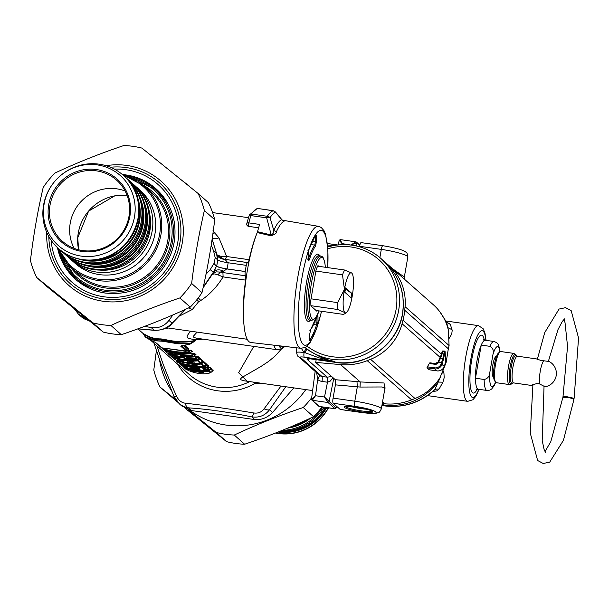 <?xml version="1.0" encoding="UTF-8"?>
<svg xmlns="http://www.w3.org/2000/svg" width="609" height="609" viewBox="0 0 609 609"><rect width="100%" height="100%" fill="white"/><g stroke="black" fill="none" stroke-linecap="round" stroke-linejoin="round"><path stroke-width="0.91" d="M197.072 332.118L193.243 336.389L193.966 337.5L196.684 338.246L277.399 349.764L282.683 348.363L284.784 346.437M305.086 347.526A58.472 56.5 -48.4 0 0 309.951 351.21L306.875 349.003A62.78 60.672 -48.4 0 1 306.099 348.401L305.056 347.541M327.665 245.914L333.268 245.678M384.53 261.695C399.435 275.793 405.465 293.188 402.595 313.886L403.295 305.657L402.96 297.573L401.514 289.64L398.933 281.929L395.34 274.788L390.788 268.249L380.983 258.551A58.472 56.5 131.6 0 1 386.974 336.686A58.472 56.5 131.6 0 1 305.124 347.503M335.962 362.439L335.818 362.462C365.956 367.531 397.837 344.283 402.595 313.901L402.458 314.016M442.416 373.081A4.499 1.248 169 0 1 443.923 372.845L443.344 370.965M443.923 372.845L444.197 377.717L442.949 382.064L439.18 388.945L435.009 389.273C420.53 402.557 403.729 408.083 384.606 405.86L383.609 404.977C405.67 407.276 423.894 399.641 438.282 382.071L442.888 382.17M440.36 377.116L435.009 389.273L434.05 390.384C419.753 402.937 403.318 408.114 384.736 405.921L381.919 405.472M446.618 322.153L450.31 324.194L452.183 330.466L451.756 333.976L449.313 338.162M432.535 391.716L437.018 390.811L439.18 388.945M446.313 321.628L446.686 322.351L450.432 324.46M439.888 311.854L446.686 322.351L447.782 327.627L452.045 329.713M447.265 326.135L448.026 328.738M402.511 313.742C400.722 323.379 396.764 332.118 390.651 339.951C376.042 357.27 357.727 364.753 335.688 362.401L312.432 359.127A4.499 0.974 98.1 0 0 312.577 359.104M309.951 351.21L320.281 356.943L327.726 359.752L334.691 361.518L335.688 362.401L312.303 359.059A4.499 0.974 98.1 0 0 312.432 359.127L309.303 358.754M306.099 348.401L304.157 352.025A62.849 61.342 -76.5 0 0 304.995 352.687L319.177 357.902L334.691 361.518L304.264 357.171A4.499 0.974 98.1 0 1 304.081 352.558L304.995 352.687L306.875 349.003M356.021 241.902L356.448 242.093L355.839 241.834L351.058 244.894L356.729 242.869L359.729 245.526M356.448 242.093L356.729 242.869M335.072 408.708L328.015 402.519A0.898 0.868 -48.4 0 0 329.035 401.795L333.77 378.356M335.049 408.753L336.001 407.992L334.965 408.692L335.962 407.954L324.506 397.015L327.992 402.496L328.997 401.773M312.303 359.059C308.413 358.564 306.662 358.64 307.05 359.28L327.216 377.192A4.499 0.974 -81.9 0 1 327.337 382.193L327.292 377.199L331.608 376.453M316.68 372.746L317.654 379.468L315.515 395.736L311.557 399.283L312.288 400.258L315.515 395.736L324.506 397.015L327.497 382.208L330.291 381.089L332.94 377.626M307.05 359.28A4.499 4.347 -48.4 0 0 309.661 358.846M351.035 245.077L342.068 243.608L340.233 239.603L339.221 240.304L342.068 243.608L341.832 244.696M319.702 406.515L318.789 406.226A0.898 0.868 -48.4 0 0 319.238 406.431L312.31 400.28L328.015 402.519M327.756 247.018A58.472 56.5 131.6 0 1 377.983 256.069A58.472 56.5 131.6 0 1 380.983 258.551M301.333 348.34L304.081 352.558A9.478 1.317 9.9 0 0 296.56 352.573C297.245 355.329 297.778 356.577 298.159 356.311A4.499 4.347 -48.4 0 0 300.382 357.338A5.017 0.693 9.9 0 1 304.264 357.171M321.994 381.424A8.99 8.724 -55.4 0 1 317.654 379.468L319.695 375.441A4.491 4.37 -63.3 0 0 321.864 376.423A4.499 0.974 -81.9 0 1 321.994 381.424L327.337 382.193M318.789 406.226L311.861 400.075A0.898 0.868 -48.4 0 1 311.823 400.037L311.557 399.283M298.159 356.311L319.695 375.441M281.305 349.163L275.23 355.922L268.66 361.381L260.888 366.511L241.758 377.572L240.73 378.699L240.73 379.696L243.356 380.686M484.147 379.468C487.588 378.752 489.469 376.453 489.803 372.571L492.963 354.476C493.968 350.693 492.955 347.983 489.925 346.338L481.232 345.097A24.733 5.359 98.1 0 0 475.454 378.227L484.147 379.468A24.733 5.359 98.1 0 0 487.002 390.468L489.788 390.141L491.646 389.029L494.264 385.55L495.696 382.315M487.002 390.468L478.309 389.227A24.733 5.359 98.1 0 1 475.454 378.227L481.232 345.097A24.733 5.359 98.1 0 1 485.297 340.248L493.99 341.489A24.733 5.359 98.1 0 0 489.925 346.338M492.605 375.814A9.447 2.048 98.1 0 0 492.635 375.822A9.447 2.048 98.1 0 0 493.549 375.182M496 357.993A9.447 2.048 98.1 0 0 495.307 357.125A9.447 2.048 98.1 0 0 495.269 357.118M496.525 356.448A10.345 2.238 98.1 0 0 495.772 356.539A10.345 2.238 98.1 0 0 492.628 366.283A10.345 2.238 98.1 0 0 492.925 376.514A10.345 2.238 98.1 0 0 493.084 376.689A10.345 2.238 98.1 0 0 493.625 376.811M327.878 248.754A56.218 54.33 131.6 0 1 376.172 257.455A56.218 54.33 131.6 0 1 384.736 335.072A56.218 54.33 131.6 0 1 307.081 346.14M316.063 310.499L343.255 314.373L344.976 313.696L344.869 312.569A20.242 4.385 -81.9 0 1 344.428 289.366L342.502 274.872A24.733 5.359 -81.9 0 1 344.679 270.031L351.758 273.076A20.242 4.385 -81.9 0 1 352.063 273.426A20.242 4.385 -81.9 0 1 352.208 296.279A20.242 4.385 -81.9 0 1 346.491 312.493A20.242 4.385 -81.9 0 1 344.869 312.569L337.789 309.517A24.733 5.359 -81.9 0 1 337.652 302.62L344.428 289.366A20.242 4.385 -81.9 0 1 351.758 273.076L352.032 273.38M311.047 298.821L337.652 302.62M315.888 271.074L342.502 274.872M310.933 305.688L337.789 309.517M317.67 266.171L344.679 270.031M344.869 292.297L350.997 297.74L351.758 293.348L345.63 287.905L344.869 292.297M345.63 287.905A141.669 19.625 -170.1 0 0 351.758 293.348M257.873 208.506A2.246 0.487 98.1 0 0 257.851 208.491A70.834 15.347 98.1 0 0 251.494 214.041L267.298 216.294A4.499 3.989 33.3 0 1 270.053 217.657L273.776 230.362C274.058 232.257 273.213 233.803 271.249 234.983A4.499 1.233 -76.3 0 1 270.868 235.752C274.834 234.632 276.699 233.247 276.471 231.603A62.491 13.535 -81.9 0 1 284.258 221.097L281.693 219.682L275.626 212.343L273.357 210.798A2.246 1.827 -76.7 0 1 273.593 210.836A2.246 1.827 -76.7 0 1 273.608 210.836A2.246 1.827 -76.7 0 1 273.943 210.965M249.233 215.784A2.246 1.994 33.3 0 1 251.494 214.041A4.499 0.974 98.1 0 0 250.862 215.594A2.246 1.203 -163.8 0 0 248.929 216.241L249.53 214.855L257.219 208.491A2.246 2.192 82.1 0 1 257.82 208.491A2.246 0.487 98.1 0 0 257.82 208.491L273.357 210.798A70.834 15.347 -81.9 0 0 267.298 216.294A4.499 0.974 98.1 0 0 266.666 217.847A4.499 2.55 -22.7 0 1 270.053 217.657A69.784 15.118 -81.9 0 1 275.626 212.343L274.773 211.947M270.465 210.295L273.593 210.836L275.519 212.031M318.842 266.339L317.997 265.585A25.86 5.603 98.1 0 0 316.117 269.749L310.834 300.024A25.86 5.603 98.1 0 0 310.948 305.954L316.916 311.252A25.86 5.603 98.1 0 0 317.236 310.666M327.825 267.625L327.901 249.028L325.518 234.199L323.973 230.651L321.217 227.477L318.499 226.335A61.608 13.345 98.1 0 0 296.507 285.431A61.608 13.345 98.1 0 0 301.097 348.318L250.824 342.517A62.963 13.642 -81.9 0 1 243.836 300.884A62.963 13.642 -81.9 0 1 257.211 232.562L270.868 235.752M284.258 221.097A4.499 4.354 -113.1 0 1 281.693 219.682A63.542 13.763 -81.9 0 0 273.776 230.362A4.499 3.547 -155.4 0 0 276.471 231.603M257.211 232.562A4.545 0.982 98.1 0 0 257.5 231.709L259.617 224.424L248.746 222.871A2.246 1.203 -163.8 0 0 246.82 223.518A2.246 1.203 -163.8 0 0 246.805 223.838M315.272 235.31L315.325 235.934L316.398 235.538L315.736 234.427A0.898 0.807 34.9 0 1 315.599 234.823L315.599 234.823A0.898 0.807 34.9 0 1 315.302 235.074M308.299 259.099L308.436 259.122A0.898 0.533 17.6 0 1 309.349 259.807A44.663 9.675 98.1 0 1 315.531 246.082A0.898 0.822 37.3 0 0 314.739 245.123A45.561 9.866 98.1 0 0 308.436 259.122L308.306 259.495M310.75 244.483L314.739 245.123L315.439 241.743A0.898 0.525 -1.1 0 0 316.505 241.347L316.398 235.538M307.667 258.992L308.588 260.934L309.349 259.807M307.941 259.944L308.398 260.256L308.162 253.816A0.898 0.525 -1.1 0 0 308.162 253.55M307.964 250.436L308.733 249.972L308.162 253.816M308.306 259.487L308.733 249.972A57.885 12.538 98.1 0 1 315.736 234.427M309.852 339.974A56.987 12.347 98.1 0 0 316.573 324.917L313.635 324.498M309.867 340.271A0.898 0.807 -145.1 0 1 310.483 341.169A57.885 12.538 98.1 0 0 317.479 325.625L316.573 324.917L316.977 322.169L314.762 321.856M317.936 315.972L318.05 321.78A0.898 0.525 178.9 0 1 316.977 322.169L316.87 316.368L317.936 315.972L317.616 314.663M309.205 339.426L309.844 339.913L309.935 340.69L309.471 340.37M309.707 333.976A0.898 0.525 178.9 0 1 309.707 334.25L309.814 340.058L310.483 341.169M309.798 330.238L310.681 329.522A44.663 9.675 98.1 0 0 316.596 316.619M309.844 339.913L309.737 334.105L310.681 329.522L309.707 334.25M198.793 368.544L199.31 369.008A1.347 1.302 -48.4 0 0 200.125 369.328L199.455 368.727A1.347 1.302 -48.4 0 1 198.778 368.514A207.821 15.4 58.4 0 0 198.991 368.894A65.018 63.998 -131.7 0 1 195.558 368.415M199.059 368.696L198.816 369.48A64.478 63.618 -131.3 0 1 192.924 368.559C191.295 368.186 191.15 368.057 192.49 368.171A1.347 0.7 -84.1 0 0 192.596 368.201A1.347 0.7 -84.1 0 0 192.71 368.194M192.033 368.125L197.773 368.46A1.347 0.685 -90.1 0 1 197.651 368.437A64.478 54.551 113.9 0 1 192.49 368.171M200.125 369.328L198.816 369.48M199.455 368.727L197.651 368.437M197.887 368.445A1.347 0.685 -90.1 0 1 197.773 368.46L198.641 368.407M203.665 368.331A1.347 1.302 131.6 0 1 202.881 368.612L203.908 368.3A60.519 54.216 118 0 0 205.576 368.118L204.662 367.303C196.288 368.369 188.242 367.493 180.538 364.684A1.347 0.594 110.2 0 1 180.325 364.068C187.953 366.816 195.915 367.676 204.213 366.648A1.347 0.518 82.5 0 0 204.662 367.303A1.347 1.302 131.6 0 0 205.446 366.968A1.347 0.761 -141.1 0 1 204.213 366.648A252.788 62.803 139.5 0 1 205.134 365.529A1.127 0.426 81.8 0 0 205.058 365.331M179.921 364.174A1.347 1.302 -48.4 0 0 180.157 364.448L181.413 365.567A1.347 1.302 -48.4 0 0 181.794 365.796C190.221 369.252 198.998 370.774 208.118 370.371L207.205 369.564A60.519 60.032 -172.2 0 1 205.393 369.625L203.802 369.435L202.881 368.612M206.154 367.927A1.347 0.464 -125.2 0 0 206.284 367.897A1.347 0.464 -125.2 0 0 206.36 367.783A1.347 1.302 131.6 0 1 205.576 368.118M181.413 365.567A1.347 1.347 0 0 0 181.794 365.803L180.538 364.684A1.347 1.302 -48.4 0 1 180.157 364.448A1.347 1.347 0 0 1 179.914 364.159L179.16 362.964A426.528 32.795 -121.5 0 0 179.906 364.144L180.325 364.068A426.825 40.179 -121.6 0 1 179.769 363.185M208.103 370.371L208.111 370.394A1.347 1.347 0 0 0 208.758 370.196L208.758 370.196A1.347 0.685 -121.8 0 0 208.895 370.036A1.347 1.302 131.6 0 1 208.118 370.371C198.998 370.79 190.221 369.26 181.794 365.803M208.575 370.249A1.347 0.685 -121.8 0 0 208.758 370.196L210.714 368.909M203.802 369.435A1.347 1.302 131.6 0 0 204.654 369.092L206.52 367.806A57.764 57.642 -173 0 0 208.415 367.676L208.385 367.189L210.135 367.257A1.127 1.089 131.6 0 0 209.549 367.531L210.935 368.765A254.768 64.965 139.3 0 1 208.895 370.036L207.989 369.229A426.528 108.76 -40.7 0 1 209.549 367.531L208.415 367.676A426.734 101.802 -40.9 0 0 207.205 368.978A1.347 0.548 -137.5 0 0 207.989 369.229A1.347 1.302 131.6 0 1 207.205 369.564L207.205 368.978A61.083 60.474 -170.2 0 1 205.408 369.031L205.393 369.625M207.441 366.808L208.293 366.412A1.127 1.089 131.6 0 1 208.879 366.146L207.715 366.595M203.665 368.278L205.682 368.125A1.347 1.347 0 0 0 206.284 367.897L208.293 366.412A426.544 108.767 -40.7 0 1 206.36 367.783L205.446 366.968A254.729 64.957 139.3 0 1 206.9 365.179L205.134 365.529M210.135 367.257L211.529 368.491A1.127 1.089 131.6 0 0 210.935 368.765L211.026 368.772M208.293 366.412L206.9 365.179A1.127 1.089 131.6 0 1 207.486 364.905L205.773 364.852M211.529 368.491L210.958 368.826M208.385 367.189A58.137 57.969 -169.7 0 1 207.159 367.28M190.45 331.174L187.115 335.856L187.138 337.196L188.181 338.284L194.081 339.632L203.513 339.221M253.808 346.392L238.637 372.754L247.102 381.219M201.693 370.135L201.335 370.531L193.548 369.336M212.084 371.49L213.348 370.135L210.295 369.237M194.88 363.284A1.127 1.089 -48.4 0 0 194.766 363.276L192.733 363.185M201.183 362.332L203.337 362.012A1.127 1.089 131.6 0 1 203.924 361.738L201.693 361.738M206.169 364.585L206.756 364.251L203.924 361.738M191.31 360.132L190.731 360.543A0.898 0.525 -141.8 0 0 189.985 360.406L189.072 361.502A1.347 1.302 131.6 0 1 188.044 361.837L190.061 362.256L189.909 361.609L187.945 360.498A1.347 0.723 -140.4 0 1 186.78 360.185A58.395 56.424 131.7 0 1 182.182 359.531A1.347 0.403 147.1 0 1 181.429 359.599A1.347 0.403 147.1 0 1 181.413 359.569A292.038 22.457 -121.5 0 1 181.109 359.097L181.429 359.599A1.347 1.302 -48.4 0 0 182.274 360.17L182 359.257M198.1 358.549L200.331 358.549A1.127 1.089 131.6 0 0 199.744 358.823L202.576 361.335A1.127 1.089 131.6 0 1 203.162 361.061L200.331 358.549M202.576 361.396L203.162 361.061M195.953 356.638L187.161 356.904L186.468 359.066L184.451 358.64A1.347 1.302 131.6 0 0 185.479 358.313L186.316 358.419A58.449 56.477 131.8 0 0 195.078 358.366A311.389 75.486 -40.8 0 1 196.151 357.148L197.598 356.912A1.127 1.089 131.6 0 1 198.184 356.638L187.13 357.437A0.898 0.472 39.9 0 0 186.377 357.232A0.898 0.525 -141.8 0 1 187.138 357.354M198.983 358.206L199.592 357.894L198.184 356.638M192.36 353.448L183.568 353.715L182.875 355.877L180.858 355.45A1.347 1.302 131.6 0 0 181.885 355.116L182.723 355.23A58.449 56.477 131.8 0 0 191.492 355.176A311.389 75.486 -40.8 0 1 192.558 353.958L194.005 353.722A1.127 1.089 131.6 0 1 194.591 353.448L183.537 354.248A0.898 0.472 39.9 0 0 182.784 354.042L181.885 355.116L180.759 354.118A1.347 0.723 -140.4 0 1 179.602 353.806A58.395 56.424 131.7 0 1 174.996 353.151A1.347 0.403 147.1 0 1 174.243 353.22A1.347 0.403 147.1 0 1 174.235 353.19A292.038 22.457 -121.5 0 1 173.885 352.649L174.243 353.22A1.347 1.347 0 0 0 174.478 353.494A1.347 1.302 -48.4 0 0 175.095 353.791L176.222 354.788L174.867 354.735A58.015 56.157 129.3 0 1 172.629 354.194L169.538 352.459A58.015 56.165 129.1 0 1 165.047 350.921L167.399 353.014C175.468 356.143 183.88 357.338 192.627 356.615L191.713 355.801A58.015 56.165 129.2 0 1 182.875 355.877M195.398 355.017L195.999 354.704L194.591 353.448M187.526 350.297L190.914 350.183A1.127 1.089 131.6 0 0 190.328 350.457L188.881 350.693A311.389 75.486 139.2 0 0 187.808 351.903L188.95 353.349C180.203 354.073 171.791 352.877 163.722 349.749L162.809 348.934C170.885 352.071 179.29 353.266 188.029 352.527A1.347 1.302 131.6 0 0 188.813 352.192A1.347 0.647 -139.1 0 1 187.808 351.903C179.137 352.603 170.802 351.416 162.793 348.333A311.382 27.839 -121.7 0 1 162.618 348.066M191.721 351.751L192.322 351.439L190.914 350.183M143.381 333.504L143.694 334.052A229.76 156.216 -91.1 0 0 145.307 336.594L150.073 338.711L155.356 339.989L164.255 340.035A1.127 0.609 103.3 0 1 164.864 339.464L160.86 338.893C154.663 338.992 148.84 337.196 143.381 333.504A1.127 0.929 125.1 0 1 143.694 334.052C149.243 337.843 155.188 339.708 161.53 339.647A1.127 0.952 90 0 0 160.86 338.893M191.005 343.727L191.416 343.613L190.99 343.118A229.768 211.909 115.8 0 0 193.776 341.2A1.127 0.601 80.5 0 1 194.027 340.728C184.131 342.235 174.41 341.809 164.864 339.464M194.027 340.728L195.573 340.621L194.796 341.246M187.983 349.718L188.942 349.086L184.641 345.273M186.765 350.86L187.153 350.533A1.347 1.302 131.6 0 1 186.202 351.035L162.116 347.876L155.835 342.677L152.425 340.994A58.015 55.975 133.9 0 1 146.662 337.934L155.904 340.834L162.367 341.223L178.163 343.819L190.602 343.712L189.985 344.115A58.015 55.952 133.7 0 1 183.454 345.425L180.804 346.239L186.202 351.035M187.077 350.731L188.204 349.505A1.127 1.089 131.6 0 1 188.942 349.086M183.613 345.425L188.204 349.505L187.153 350.533L181.764 345.745A1.347 1.302 131.6 0 1 180.804 346.239M155.409 342.403A1.347 1.302 -48.4 0 0 155.455 342.441L155.455 342.441A1.347 1.302 -48.4 0 0 155.835 342.677M155.478 342.464L160.852 347.244A1.347 1.302 -48.4 0 0 161.24 347.473M170.611 353.41A1.347 1.302 131.6 0 0 171.875 353.121L172.56 353.57L173.23 352.718A0.898 0.525 -141.6 0 0 172.377 352.497L172.157 352.299M174.265 353.243A1.347 1.302 -48.4 0 0 174.478 353.494L175.605 354.491A1.347 1.302 -48.4 0 0 176.222 354.788M175.354 354.187L174.783 354.095L174.867 354.735M172.728 352.421A0.898 0.518 -135 0 1 173.238 352.695L174.029 352.877L174.783 354.095A58.411 56.447 131.8 0 1 172.56 353.57L172.629 354.194M196.745 359.645A1.347 0.571 -123.7 0 0 196.897 359.599L196.897 359.599A1.347 0.571 -123.7 0 0 197.004 359.47A1.347 1.302 131.6 0 1 196.22 359.805C187.465 360.536 179.061 359.333 170.992 356.204L168.632 354.111A58.015 56.165 129.1 0 0 173.131 355.648A1.347 1.302 131.6 0 0 174.395 355.359A1.347 0.799 -141.9 0 1 173.078 355.024A58.479 56.5 131.9 0 1 168.617 353.509L168.632 354.111A1.347 1.302 -48.4 0 1 168.031 353.608M198.755 358.298L198.983 358.145A313.041 79.825 -40.7 0 1 197.004 359.47L196.083 358.655A1.347 0.647 -139.1 0 1 195.078 358.366L195.299 358.99A58.015 56.165 129.2 0 1 186.468 359.066M183.454 356.684L183.324 357.643A1.347 1.302 131.6 0 0 184.352 357.308A1.347 0.723 -140.4 0 1 183.187 356.996A58.395 56.424 131.7 0 1 178.589 356.341A1.347 0.403 147.1 0 1 177.836 356.41A1.347 0.403 147.1 0 1 177.82 356.379A292.038 22.457 -121.5 0 1 177.516 355.907L177.836 356.41A1.347 1.347 0 0 0 178.072 356.684A1.347 1.302 -48.4 0 0 178.688 356.981L178.407 356.067M171.045 356.227L170.992 356.204A1.347 1.302 -48.4 0 1 170.611 355.968L168.259 353.875A1.347 1.347 0 0 1 168.015 353.593L167.726 353.144A313.041 24.071 58.5 0 0 168.008 353.57L168.617 353.509M176.214 357.392L174.204 356.6A1.347 1.302 -48.4 0 0 175.468 356.318L176.214 357.392A58.015 56.157 129.3 0 0 178.46 357.925L178.376 357.285A58.411 56.447 131.8 0 1 176.153 356.76L176.816 355.907A0.898 0.525 -141.6 0 0 175.963 355.686L175.834 355.565M177.858 356.432A1.347 1.302 -48.4 0 0 178.072 356.684L179.198 357.681A1.347 1.302 -48.4 0 0 179.807 357.978L178.46 357.925M178.947 357.376L176.816 355.907M200.338 362.835A1.347 0.571 -123.7 0 0 200.49 362.789L200.49 362.789A1.347 0.571 -123.7 0 0 200.589 362.659A1.347 1.302 131.6 0 1 199.813 362.994C191.059 363.725 182.654 362.522 174.585 359.394L172.225 357.3A58.015 56.165 129.1 0 0 176.724 358.838A1.347 1.302 131.6 0 0 177.988 358.549A1.347 0.799 -141.9 0 1 176.671 358.214A58.479 56.5 131.9 0 1 172.21 356.707L172.225 357.3A1.347 1.302 -48.4 0 1 171.624 356.805L172.21 356.707M202.34 361.487L202.576 361.335A313.041 79.825 -40.7 0 1 200.589 362.659L198.237 360.566A1.347 0.647 -139.1 0 1 197.232 360.277A58.479 56.5 131.9 0 1 192.467 360.475A1.347 0.495 146.7 0 1 191.569 360.528A1.347 0.495 146.7 0 1 191.546 360.49L191.249 360.033M199.904 362.979L197.232 360.277A311.389 75.486 -40.8 0 1 198.298 359.059L199.744 358.823A313.041 79.825 -40.7 0 0 198.237 360.566A1.347 1.302 131.6 0 1 197.453 360.901A58.015 56.165 129.1 0 1 192.657 361.114L192.178 360.026M171.609 356.783L171.319 356.334A313.041 24.071 58.5 0 0 171.593 356.76L171.609 356.783A1.347 1.347 0 0 0 171.845 357.064L174.204 359.165A1.347 1.302 -48.4 0 0 174.585 359.394L174.638 359.417M179.807 360.581L177.798 359.797A1.347 1.302 -48.4 0 0 179.061 359.508L179.807 360.581A58.015 56.157 129.3 0 0 182.053 361.114L181.969 360.475A58.411 56.447 131.8 0 1 179.746 359.949L180.409 359.097A0.898 0.525 -141.6 0 0 179.556 358.876L179.419 358.754M181.429 359.599A1.347 1.347 0 0 0 181.665 359.873L182.791 360.871A1.347 1.302 -48.4 0 0 183.4 361.175L182.053 361.114M182.54 360.566L181.208 359.264M192.619 361.442L192.375 362.37A58.015 56.157 129.3 0 1 190.061 362.256M191.652 360.635L192.208 361.723A58.411 56.447 131.8 0 1 189.909 361.609L190.724 360.627A0.898 0.472 39.9 0 0 189.97 360.421L190.678 360.033M191.591 360.551A1.347 1.302 -48.4 0 0 191.797 360.794L192.87 361.746A1.347 1.302 -48.4 0 0 193.731 362.066L192.375 362.37M203.924 366.024A1.347 0.571 -123.7 0 0 204.084 365.986L204.084 365.986A1.347 0.571 -123.7 0 0 204.182 365.849A1.347 1.302 131.6 0 1 203.398 366.184C194.652 366.915 186.24 365.712 178.178 362.583L177.257 361.769L183.773 363.862L191.645 365.271L195.626 365.552L195.459 364.905L177.242 361.175L177.257 361.769A1.347 1.302 -48.4 0 1 176.656 361.274M205.933 364.677L203.337 362.012A313.041 79.825 139.3 0 0 201.823 363.756A1.347 0.647 -139.1 0 1 200.825 363.466L203.452 366.207C194.697 366.93 186.278 365.735 178.201 362.599L178.178 362.583A1.347 1.302 -48.4 0 1 177.798 362.355L176.876 361.54A1.347 1.347 0 0 1 176.64 361.259L177.242 361.175A311.382 27.839 58.3 0 1 176.564 360.132M195.763 363.223L196.243 364.304A58.015 56.165 -50.9 0 0 201.046 364.091A1.347 1.302 131.6 0 0 201.823 363.756L204.182 365.849A313.041 79.825 -40.7 0 0 206.162 364.525A1.127 1.089 131.6 0 1 206.756 364.251M194.842 363.223L195.139 363.68A1.347 0.495 146.7 0 0 195.162 363.718A1.347 0.495 146.7 0 0 196.06 363.664A58.479 56.5 -48.1 0 0 200.825 363.466A311.389 75.486 139.2 0 1 201.891 362.248L201.8 361.921M195.177 363.74A1.347 1.302 -48.4 0 0 195.39 363.984L196.395 364.875A1.347 1.302 -48.4 0 0 197.247 365.194L195.626 365.552M196.144 364.57L195.459 364.905L194.773 363.839L181.954 361.708M176.625 361.228L175.727 359.835A313.041 24.071 58.5 0 0 176.625 361.228M170.923 352.017L170.802 352.169A1.347 0.799 -141.9 0 1 169.485 351.835A58.479 56.5 131.9 0 1 165.024 350.32L165.047 350.921A1.347 1.302 -48.4 0 1 164.438 350.419L165.024 350.32M188.904 369.511L189.742 369.853A1.347 1.34 -138.8 0 0 190.998 369.61L188.851 368.887L188.904 369.511A58.015 56.157 129.1 0 1 185.052 368.239C184.169 368.338 185.608 369.206 189.361 370.835C196.205 373.469 202.424 374.352 208.012 373.492C210.874 372.807 211.003 372.168 208.407 371.574A58.015 56.165 129.1 0 1 204.312 371.711L203.025 372.754A1.347 1.005 84.3 0 1 202.264 372.046L202.18 370.386M208.529 373.393A1.347 0.982 -100.4 0 1 208.263 373.492L211.072 372.221L209.062 371.155A1.347 1.035 100.7 0 1 208.407 371.574L208.194 370.942A58.472 56.492 131.9 0 1 204.129 371.064L204.312 371.711M210.859 372.502L212.701 370.942L212.594 370.242L209.907 369.602L209.062 371.155A1.347 0.693 -149.3 0 1 208.194 370.942A94.182 80.738 -153.8 0 0 208.582 370.287M204.19 370.455L204.129 371.064L202.827 371.3A1.347 1.18 -70 0 0 203.802 371.863M203.254 371.551L202.622 371.17L202.264 372.046L193.167 370.744A1.347 0.54 108.1 0 1 192.581 371.262L203.025 372.754M189.742 369.853L192.581 371.262M191.797 368.963A1.127 1.111 42.1 0 0 191.66 369.062L190.998 369.61L193.167 370.744L193.555 369.922L191.538 368.909M188.805 368.217L188.851 368.887A58.472 56.492 131.9 0 1 185.029 367.638A94.182 79.535 32.1 0 1 184.694 366.915M183.964 366.648L184.398 367.638A1.347 0.442 -24.9 0 0 185.029 367.638L185.052 368.239A1.347 1.302 91.6 0 1 184.398 367.638L189.3 370.82A1.347 0.525 -68.3 0 0 189.361 370.835M193.152 356.455A1.347 0.571 -123.7 0 0 193.304 356.41L193.304 356.41A1.347 0.571 -123.7 0 0 193.411 356.28A1.347 1.302 131.6 0 1 192.627 356.615L192.672 356.63A1.347 1.347 0 0 0 193.304 356.41L195.39 354.956A1.127 1.089 131.6 0 1 195.976 354.682M192.49 355.458A1.347 0.647 -139.1 0 1 191.492 355.176L191.713 355.801A1.347 1.302 131.6 0 0 192.49 355.458L193.411 356.28A313.041 79.825 -40.7 0 0 195.39 354.956L194.005 353.722A313.041 79.825 -40.7 0 0 192.49 355.458M190.602 343.712A1.347 0.761 84.9 0 0 190.99 343.118L182.829 343.362L174.029 342.654L164.255 340.705L164.255 340.035C173.93 342.387 183.773 342.776 193.776 341.2L195.078 341.048M162.367 341.223A1.347 1.142 87.7 0 1 161.522 340.317L164.255 340.705A1.347 0.738 104.7 0 1 163.486 341.383M145.749 337.317A1.347 1.149 119.1 0 1 145.307 336.594L145.498 337.066M189.475 353.19A1.347 0.571 -123.7 0 0 189.627 353.144L189.627 353.144A1.347 0.571 -123.7 0 0 189.734 353.007A1.347 1.302 131.6 0 1 188.95 353.349L188.996 353.365C180.241 354.095 171.829 352.893 163.752 349.764L163.722 349.749A1.347 1.302 -48.4 0 1 163.341 349.513L162.428 348.698A1.347 1.302 -48.4 0 0 162.809 348.934L162.793 348.333L162.184 348.417A1.347 1.302 -48.4 0 0 162.428 348.698A1.347 1.347 0 0 1 162.184 348.417L161.75 347.739A313.041 24.071 -121.5 0 0 162.177 348.394L162.184 348.417M191.485 351.842L191.713 351.69A1.127 1.089 131.6 0 1 192.299 351.416M186.887 350.883L188.881 350.693L188.683 350.175M181.269 353.509A292.038 74.465 -40.7 0 0 180.759 354.118A1.347 1.302 131.6 0 1 179.739 354.453L179.921 353.426M180.858 355.45L179.739 354.453A58.015 56.157 129.4 0 1 175.095 353.791L174.768 352.801M169.607 351.682L169.538 352.459A1.347 1.302 131.6 0 0 170.802 352.169L171.875 353.121L172.461 352.421A0.898 0.518 -135 0 1 172.705 352.413M164.415 350.381L164.103 349.901A313.041 24.071 58.5 0 0 164.415 350.381M183.408 353.57L182.799 354.027A0.898 0.525 -141.8 0 1 183.545 354.164M173.169 354.918L173.131 355.648L174.204 356.6M176.054 355.618L175.468 356.318L174.478 355.253M187.085 356.844L185.479 358.313L184.352 357.308A292.038 74.465 -40.7 0 1 184.801 356.767M198.207 358.731L197.59 359.135M188.394 359.957A292.038 74.465 -40.7 0 0 187.945 360.498A1.347 1.302 131.6 0 1 186.917 360.832L187.047 359.873M176.755 358.107L176.724 358.838L177.798 359.797M180.203 358.922A0.898 0.518 -135 0 1 180.424 359.082L181.193 359.234M179.64 358.808L179.061 359.508L178.072 358.442M191.119 360.033L191.53 360.688L190.731 360.543M195.634 363.794L194.773 363.839L194.636 363.299M210.371 369.244A1.127 0.792 -83.6 0 0 209.907 369.602L209.74 369.587M201.335 370.531A1.127 0.83 -93.6 0 1 201.937 371.117L193.555 369.922A1.127 0.434 -73.3 0 1 194.02 369.488M196.928 299.613A8.998 4.248 -120.3 0 1 198.724 301.569A94.25 80.906 -85 0 0 200.757 300.534A8.998 4.172 58 0 0 198.207 297.984M196.326 300.366A8.998 4.75 -147.9 0 1 198.724 301.569L192.353 309.471L188.455 307.956M212.876 273.57L216.088 271.858L220.214 272.071L223.762 271.188C219.438 269.224 216.18 269.437 213.995 271.827L211.726 275.192M212.412 274.286L214.505 273.928L217.999 274.903L220.214 272.071L222.924 272.558L223.1 276.897C217.025 286.824 209.572 294.703 200.757 300.534M254.76 382.315A8.998 1.873 -90.8 0 0 254.592 383.64L263.933 383.617M196.311 359.79L195.299 358.99A1.347 1.302 131.6 0 0 196.083 358.655A313.041 79.825 -40.7 0 1 197.598 356.912L198.983 358.145A1.127 1.089 131.6 0 1 199.569 357.871M143.031 333.367L145.193 336.83L146.662 337.934M155.455 342.441L146.678 337.949M217.101 254.988L221.219 256.465L226.662 256.503L218.92 237.883L212.929 230.819M217.154 255.354C218.304 257.188 220.07 258.406 222.46 258.992L221.219 256.465M280.977 386.053L264.078 408.845C261.581 412.202 258.132 413.58 253.755 412.971C228.756 408.799 205.865 405.533 185.09 403.173C181.413 402.633 178.604 400.364 176.671 396.368C170.672 383.259 165.815 371.559 162.116 361.274L156.924 345.798M217.999 274.903L223.1 276.897L245.587 280.11A60.268 13.055 -81.9 0 0 243.92 324.346M179.419 316.063L192.353 309.471M217.246 255.597L225.688 260.18L222.513 259L247.612 262.586A4.499 0.974 -81.9 0 1 247.703 262.616A4.499 0.974 98.1 0 0 247.787 262.646A4.499 0.974 98.1 0 0 249.142 259.708A60.268 13.055 98.1 0 1 256.907 233.354M222.491 259L225.216 259.404L226.662 256.503L249.142 259.708M245.587 280.11A4.499 0.974 -81.9 0 0 245.404 275.77A4.499 0.974 -81.9 0 1 245.214 271.545L226.746 268.912L223.762 271.188M216.469 266.133L213.995 271.827A8.998 3.395 32.7 0 1 213.272 272.307L216.469 266.133C217.862 267.138 221.288 268.059 226.746 268.912M217.497 259.952L216.56 253.466A8.998 5.374 -16.7 0 1 216.888 254.197A8.998 5.374 -16.7 0 1 216.987 254.661L217.55 259.777M225.688 260.18L227.819 262.768M212.115 239.116L217.268 255.711M245.214 271.545L246.219 265.349L228.177 262.768C222.772 261.923 219.309 260.995 217.786 259.99L215.19 257.683A147.035 31.851 -81.9 0 0 214.117 263.826L216.697 266.118L217.771 259.974M245.145 271.492L227.111 268.912C221.699 268.067 218.235 267.138 216.72 266.133L216.697 266.118M172.941 314.906L168.944 320.395C164.46 326.173 158.523 328.548 151.131 327.513L154.176 330.215C160.966 330.733 166.904 328.365 171.989 323.105A8.998 3.593 45.6 0 1 171.525 324.064L185.791 309.182M138.076 328.769L154.176 330.215A8.998 5.275 94.1 0 0 155.067 330.413C162.892 330.032 168.381 327.916 171.525 324.064M74.245 308.725L78.546 314.282L81.697 317.061L84.735 319.078L89.257 320.829M215.19 257.683L213.523 250.756L211.224 244.97M205.979 274.294L210.227 269.604L213.789 263.75L216.423 266.095M189.369 186.11L182.989 181.216M188.76 185.897L186.78 183.811M264.078 408.845A8.998 3.395 32.7 0 0 269.528 409.758C265.067 415.566 259.129 417.941 251.715 416.876C228.664 412.118 207.578 409.111 188.455 407.847A8.998 5.275 94.1 0 1 185.09 403.173M253.755 412.971A8.998 1.713 101.5 0 1 251.715 416.876L254.76 419.578C261.558 420.081 267.496 417.705 272.573 412.46L293.835 387.887M174.075 396.467L176.435 400.661L179.701 404.125L183.948 406.683L188.455 407.847L191.492 410.55L254.76 419.578M176.671 396.368A8.998 1.614 157 0 1 173.946 396.314L160.799 363.23L153.97 343.171M246.219 265.349L246.287 265.402A4.499 0.974 -81.9 0 1 247.612 262.586M151.131 327.513L144.546 326.378M78.546 314.282L85.93 318.157M179.145 403.645L181.733 405.944L191.492 410.55M359.493 246.782L359.584 246.287A4.499 0.982 -81.9 0 1 361.084 242.61A4.499 0.982 -81.9 0 1 361.213 242.671M386.266 263.309L387.225 264.085A51.407 49.664 131.4 0 1 388.839 265.44L433.25 304.66A51.407 49.664 -48.6 0 1 448.323 329.941L449.084 345.539L448.338 348.774L404.741 310.27A58.472 56.485 131.4 0 1 403.006 320.22L402.069 323.744A51.407 49.664 -48.6 0 1 370.607 359.295L367.219 360.65A58.472 56.485 131.4 0 1 340.614 364.608L315.698 362.401L316.178 359.66M382.246 403.584L385.017 403.828A58.472 56.485 -48.6 0 0 411.631 399.869L415.018 398.514A51.407 49.664 -48.6 0 0 439.964 377.801L446.1 362.629L448.338 348.774M392.424 268.615L403.66 276.585L404.307 277.202L404.414 279.196M384.789 388.23L385.185 387.895L384.827 388.808L384.172 387.537L381.683 386.974L360.041 387.05L360.239 381.95L384.02 382.985L384.858 388.664M404.741 310.27L405.054 306.654A51.407 49.664 131.4 0 0 388.839 265.44M360.041 387.05A22.579 3.433 -173.7 0 0 357.323 386.814L356.988 381.63L335.293 379.704L335.399 384.865L333.085 398.111A4.499 0.982 -81.9 0 0 333.192 403.265L340.157 409.415A4.499 0.982 98.1 0 0 340.286 409.484A4.499 0.982 98.1 0 0 340.431 409.461M437.026 370.896L429.223 369.777L426.962 367.783L427.328 366.808A51.407 49.664 -48.6 0 0 429.284 363.489L434.872 364.281A3.601 3.479 131.4 0 0 438.518 362.484L440.444 358.435L439.706 358.61L437.917 362.188L441.441 362.895A30.579 29.544 131.4 0 1 441.038 364.037L442.035 364.486A31.485 30.412 -48.6 0 0 442.454 363.307L441.441 362.895L442.789 358.77L440.444 358.435A31.112 23.873 -7.4 0 0 441.601 355.572L440.817 355.869L438 362.089M429.284 363.489L429.87 362.789L435.176 363.55L434.872 364.281M335.293 379.704L315.698 362.401M350.639 406.431A13.489 1.873 -170.1 0 0 366.717 409.233M441.038 364.037A5.846 5.648 131.4 0 1 434.689 367.851L434.712 368.887L436.973 370.889A6.745 6.516 -48.6 0 0 444.296 366.481A31.485 30.412 -48.6 0 0 444.715 365.309L445.567 361.107L445.149 351.873L442.454 363.307M439.805 358.495A30.526 23.104 -6.9 0 0 440.802 356.014M445.065 351.728L442.994 351.233L441.601 355.572M444.281 366.519L444.73 365.339L444.052 365.202L444.715 365.309L445.582 360.954M571.379 398.271L574.112 398.332L567.428 396.824L563.02 396.55L564.779 397.159M532.966 384.013L530.264 433.09L537.64 460.526L543.228 463.487L549.729 462.117L563.447 440.315L573.876 399.717C573.472 398.834 571.295 398.05 567.329 397.373L562.83 397.639L550.802 441.647L544.986 451.612M513.768 353.395L500.758 351.538A15.743 3.41 98.1 0 0 499.959 351.819A15.743 3.41 98.1 0 0 495.163 366.641A15.743 3.41 98.1 0 0 495.619 382.216A15.743 3.41 98.1 0 0 496.312 382.711L509.322 384.561L511.72 383.86A15.08 3.266 98.1 0 1 509.847 368.742A15.08 3.266 98.1 0 1 515.876 354.743L513.768 353.395A15.743 3.41 98.1 0 0 508.172 368.498A15.743 3.41 98.1 0 0 509.322 384.561M499.959 351.819L498.527 352.946A14.395 3.121 98.1 0 0 494.15 366.496A14.395 3.121 98.1 0 0 494.569 380.732L495.619 382.216M539.627 383.974L545.047 386.768A13.489 13.489 0 0 0 549.173 361.518L543.677 360.756A13.489 2.923 98.1 0 0 539.848 374.002A13.489 2.923 98.1 0 0 539.627 383.974L537.412 383.388L531.771 385.063L532.746 385.626M545.047 386.768L543.951 386.646M517.429 356.189L516.607 355.763A14.152 3.068 -81.9 0 0 511.59 365.164A14.152 3.068 -81.9 0 0 512.709 383.084L513.615 382.909A13.489 2.923 98.1 0 1 513.242 365.575A13.489 2.923 98.1 0 1 517.429 356.189L536.354 358.891L541.393 360.589L543.677 360.756M185.524 408.54L226.609 441.67A91.388 88.32 -48.4 0 0 244.628 444.243C268.797 436.12 291.78 426.939 313.574 416.701A91.388 88.32 -48.4 0 0 322.047 406.896M175.742 399.687L160.045 387.073L177.615 402.13M159.52 359.668A82.824 80.038 -48.4 0 0 171.784 391.184M189.711 410.154A82.824 80.038 -48.4 0 0 305.787 389.593M160.045 387.073A91.388 88.32 131.6 0 1 153.788 370.036L156.399 350.632M311.694 397.707A91.388 88.32 131.6 0 1 303.229 407.505C279.051 415.627 256.069 424.808 234.282 435.047A91.388 88.32 131.6 0 1 216.264 432.474L188.097 409.659M226.609 441.67L216.264 432.474M234.282 435.047L244.628 444.243M313.574 416.701L303.229 407.505M123.886 145.513A91.388 88.32 131.6 0 1 132.975 146.335A91.388 88.32 131.6 0 1 141.897 148.086L198.115 193.487A91.388 88.32 131.6 0 1 204.373 210.524C198.937 233.78 194.697 258.094 191.645 283.467A91.388 88.32 131.6 0 1 179.891 297.93C155.714 306.053 132.732 315.234 110.937 325.472A91.388 88.32 131.6 0 1 92.926 322.907L36.707 277.498A91.388 88.32 131.6 0 1 30.45 260.469C33.503 235.097 37.743 210.775 43.178 187.519A91.388 88.32 131.6 0 1 54.939 173.055C76.726 162.816 99.709 153.635 123.886 145.513M67.477 268.752A60.542 58.51 -48.4 0 0 76.932 280.483A60.542 58.51 -48.4 0 1 67.477 268.752M157.32 190A60.542 58.51 -48.4 0 0 144.554 181.984A60.542 58.51 -48.4 0 1 157.32 190M36.707 277.498L47.06 286.694L103.271 332.095A91.388 88.32 -48.4 0 0 121.29 334.668C145.46 326.546 168.442 317.365 190.236 307.126A91.388 88.32 -48.4 0 0 201.99 292.663C207.425 269.406 211.673 245.092 214.726 219.712A91.388 88.32 -48.4 0 0 208.461 202.683L198.115 193.487M191.645 283.467L201.99 292.663M190.236 307.126L179.891 297.93M214.726 219.712L204.373 210.524M110.937 325.472L121.29 334.668M103.271 332.095L92.926 322.907M275.504 433.029A48.895 47.251 -48.4 0 0 278.298 433.517A48.895 47.251 -48.4 0 0 328.533 407.824M324.079 407.185A48.895 47.251 131.6 0 1 280.292 431.134M322.823 407.01A48.895 47.251 131.6 0 1 282.218 430.365M137.36 187.816L140.215 190.351A48.895 47.251 131.6 0 1 150.758 246.759A48.895 47.251 131.6 0 1 99.412 274.606A48.895 47.251 131.6 0 1 75.265 263.453L72.41 260.918A48.895 47.251 -48.4 0 0 96.557 272.063A48.895 47.251 -48.4 0 0 147.903 244.224A48.895 47.251 -48.4 0 0 137.36 187.816A48.895 47.251 -48.4 0 0 135.959 186.62M74.131 248.373A40.841 39.463 131.6 0 1 77.419 205.949A40.841 39.463 131.6 0 1 116.669 188.813A40.841 39.463 131.6 0 1 125.096 190.998M96.466 170.863A40.841 39.463 131.6 0 1 116.639 180.18A40.841 39.463 131.6 0 1 119.021 236.924A40.841 39.463 131.6 0 1 62.392 241.24A40.841 39.463 131.6 0 1 53.577 194.119A40.841 39.463 131.6 0 1 96.466 170.863M96.443 169.553A41.983 40.567 -48.4 0 0 50.577 225.977A41.983 40.567 -48.4 0 0 120.856 236.01A41.983 40.567 -48.4 0 0 96.443 169.553M97.25 164.902A46.748 45.18 -48.4 0 0 46.185 227.736A46.748 45.18 -48.4 0 0 124.442 238.903A46.748 45.18 -48.4 0 0 97.25 164.902M82.504 259.579A48.895 47.251 131.6 0 1 58.357 248.434A48.895 47.251 131.6 0 1 47.814 192.018A48.895 47.251 131.6 0 1 99.153 164.179A48.895 47.251 131.6 0 1 123.3 175.323A48.895 47.251 131.6 0 1 133.851 231.74A48.895 47.251 131.6 0 1 82.504 259.579M60.085 249.911A48.895 47.251 -48.4 0 0 61.539 251.258A48.895 47.251 -48.4 0 0 85.686 262.41A48.895 47.251 -48.4 0 0 137.033 234.572A48.895 47.251 -48.4 0 0 126.489 178.155A48.895 47.251 -48.4 0 0 124.974 176.869M61.539 251.258L62.422 252.042A48.895 47.251 -48.4 0 0 86.569 263.187A48.895 47.251 -48.4 0 0 137.908 235.348A48.895 47.251 -48.4 0 0 127.365 178.939L126.489 178.155M63.816 253.237A48.895 47.251 -48.4 0 0 65.163 254.478A48.895 47.251 -48.4 0 0 89.31 265.631A48.895 47.251 -48.4 0 0 140.656 237.792A48.895 47.251 -48.4 0 0 130.113 181.375A48.895 47.251 -48.4 0 0 128.712 180.18M65.163 254.478L66.046 255.262A48.895 47.251 -48.4 0 0 90.193 266.407A48.895 47.251 -48.4 0 0 141.532 238.568A48.895 47.251 -48.4 0 0 130.988 182.152L130.113 181.375M67.439 256.45A48.895 47.251 -48.4 0 0 68.787 257.698A48.895 47.251 -48.4 0 0 92.933 268.851A48.895 47.251 -48.4 0 0 144.28 241.004A48.895 47.251 -48.4 0 0 133.736 184.596A48.895 47.251 -48.4 0 0 132.336 183.4M68.787 257.698L69.67 258.482A48.895 47.251 -48.4 0 0 93.816 269.627A48.895 47.251 -48.4 0 0 145.155 241.788A48.895 47.251 -48.4 0 0 134.612 185.372L133.736 184.596M71.063 259.67A48.895 47.251 -48.4 0 0 72.41 260.918M99.823 270.099A46.55 44.99 -48.4 0 0 149.7 213.949M273.776 345.166A49.474 10.718 98.1 0 0 277.399 349.764M284.753 346.43A47.22 10.231 -81.9 0 1 278.892 345.752M284.403 346.392A46.101 9.988 -81.9 0 1 280.498 345.942M446.016 321.012L478.507 325.648A38.23 8.282 98.1 0 0 465.542 358.259A38.23 8.282 98.1 0 0 467.712 401.339L472.972 399.725L475.956 396.109L479.093 389.334M356.448 242.1L359.828 245.1M356.044 241.925L356.767 242.892L356.311 245.983M383.244 403.668A4.499 0.974 -81.9 0 0 383.609 404.977L382.049 404.749M384.88 405.899L381.912 405.518M335.985 407.977L336.374 406.074M300.382 357.338L321.864 376.423L327.292 377.199M319.238 406.431L334.965 408.692M311.793 400.006L311.861 400.075A0.898 0.868 -48.4 0 0 312.31 400.28M499.852 351.903A20.242 4.385 98.1 0 0 492.963 354.476M489.803 372.571A20.242 4.385 98.1 0 0 495.543 382.102M484.254 339.898A29.232 6.334 98.1 0 0 475.37 344.641A29.232 6.334 98.1 0 0 470.003 382.224A29.232 6.334 98.1 0 0 477.205 389.265M485.868 340.332A33.731 7.308 98.1 0 0 479.39 332.476A33.731 7.308 98.1 0 0 470.78 359.5A33.731 7.308 98.1 0 0 469.95 393.49A33.731 7.308 98.1 0 0 478.88 389.303M327.726 267.61A58.015 12.568 98.1 0 0 324.331 232.935A58.015 12.568 98.1 0 0 303.762 268.561A58.015 12.568 98.1 0 0 301.143 341.131A58.015 12.568 98.1 0 0 321.499 311.275M319.748 255.81A33.959 7.354 98.1 0 0 305.825 286.763A33.959 7.354 98.1 0 0 310.529 320.372M325.381 267.275L324.803 262.41L323.31 257.904L322.306 256.678L319.017 255.704A32.604 7.064 98.1 0 0 307.416 286.984A32.604 7.064 98.1 0 0 309.806 320.265L311.542 320.517L315.416 318.393L319.154 310.94M320.753 255.955A32.604 7.064 98.1 0 0 309.159 287.235A32.604 7.064 98.1 0 0 311.542 320.517M325.32 267.267A31.257 6.768 98.1 0 0 316.984 263.05A31.257 6.768 98.1 0 0 309.456 302.399A31.257 6.768 98.1 0 0 315.66 317.738A31.257 6.768 98.1 0 0 319.086 310.925M248.974 226.061A2.246 0.487 -81.9 0 1 248.662 226.373A2.246 0.487 -81.9 0 1 248.403 225.147A2.246 0.487 -81.9 0 1 248.746 222.871L250.862 215.594L266.666 217.847L271.249 234.983L257.5 231.709M312.12 241.21L315.439 241.743L315.325 235.934L314.899 235.889M316.505 241.347L315.531 246.082M317.479 325.625L318.05 321.78M258.635 227.796L248.662 226.373A2.246 2.246 0 0 1 246.82 223.518L248.929 216.241A2.246 1.203 -163.8 0 0 248.921 216.553M205.515 368.148A434.476 110.785 -40.7 0 0 204.654 369.092L203.809 368.338M207.486 364.905L208.879 366.146M150.461 340.058L188.996 374.291A56.218 54.33 -48.4 0 0 249.743 381.592M184.451 358.64L183.324 357.643A58.015 56.157 129.4 0 1 178.688 356.981L179.807 357.978M190.99 359.645L191.569 360.528A1.347 1.347 0 0 0 191.797 360.794A1.347 1.302 -48.4 0 0 192.657 361.114L193.731 362.066M188.044 361.837L186.917 360.832A58.015 56.157 129.4 0 1 182.274 360.17L183.4 361.175M178.231 362.606L178.201 362.599A1.347 1.347 0 0 1 177.798 362.355M203.49 366.176L203.452 366.207A1.347 1.347 0 0 0 204.084 365.986L206.23 364.54M194.583 362.835L195.162 363.718A1.347 1.347 0 0 0 195.39 363.984A1.347 1.302 -48.4 0 0 196.243 364.304L197.247 365.194M189.3 370.82C195.931 373.462 202.257 374.352 208.263 373.492A1.347 0.982 -100.4 0 1 208.012 373.492M192.718 356.6L192.672 356.63C183.918 357.361 175.506 356.158 167.429 353.03L167.399 353.014A1.347 1.302 -48.4 0 1 167.026 352.778L164.666 350.685A1.347 1.347 0 0 1 164.422 350.403M191.713 351.69A313.041 79.825 -40.7 0 1 189.734 353.007L188.813 352.192A313.041 79.825 139.3 0 1 190.328 350.457L191.713 351.69M182.258 353.547L182.784 354.042M186.392 357.217L185.943 356.813M189.528 360.003L189.985 360.406M177.638 364.197A58.852 56.873 131.6 0 0 254.592 383.64A8.998 0.776 60.5 0 0 253.61 382.147M167.46 353.037L167.429 353.03A1.347 1.347 0 0 1 167.026 352.778M189.041 353.334L188.996 353.365A1.347 1.347 0 0 0 189.627 353.144L191.782 351.697M163.775 349.764L163.752 349.764A1.347 1.347 0 0 1 163.341 349.513M164.887 328.594A60.268 58.243 -48.4 0 0 167.947 327.962M216.72 266.133L217.786 259.99M227.111 268.912L228.177 262.768M218.92 237.883A8.998 5.42 -27 0 1 212.244 238.21M212.084 239.291L216.56 253.466L213.523 250.756M210.227 269.604L213.272 272.307L203.269 287.014M185.075 309.509L171.989 323.105L168.944 320.395M285.788 386.738L269.528 409.758L272.573 412.46M225.216 259.404L247.52 262.586M245.404 275.77L222.924 272.558M215.038 232.783A8.998 5.603 -39.2 0 1 212.914 233.513M379.879 257.592L381.31 249.386L359.584 246.287M361.084 242.61L382.81 245.701C396.771 248.091 404.574 250.368 406.233 252.529C406.957 252.499 407.49 254.022 407.817 257.097A22.487 3.114 -170.1 0 0 381.31 249.386A4.499 0.982 -81.9 0 1 382.81 245.701A4.499 0.982 -81.9 0 1 382.947 245.77M446.603 358.716L445.697 357.917M441.38 354.103L403.006 320.22M446.1 362.629L445.491 362.089M440.231 357.445L402.069 323.744M449.084 345.539L405.054 306.654M340.614 364.608L360.239 381.95A27.062 4.05 -173.1 0 0 356.988 381.63M385.017 403.828L382.581 401.674M411.631 399.869L367.219 360.65M415.018 398.514L370.607 359.295M335.399 384.865L357.323 386.814L354.811 401.209L333.085 398.111M384.827 388.808L381.318 408.913A22.487 3.114 -170.1 0 0 354.811 401.209A4.499 0.982 98.1 0 0 354.918 406.363L333.192 403.265M340.157 409.415L361.883 412.514A4.499 0.982 98.1 0 0 362.012 412.582C376.004 414.051 373.911 413.671 378.28 412.681C378.95 412.955 379.963 411.699 381.318 408.913M361.883 412.514A17.988 2.489 -170.1 0 0 375.783 411.912A17.988 2.489 -170.1 0 0 354.918 406.363M347.533 408.883A14.395 1.994 -170.1 0 0 371.726 412.407A14.395 1.994 -170.1 0 0 355.938 407.025A14.395 1.994 -170.1 0 0 347.533 408.883M345.326 406.492A13.489 1.873 -170.1 0 0 348.363 408.038A13.489 1.873 -170.1 0 0 362.149 410.999A13.489 1.873 -170.1 0 0 371.696 411.09M429.254 369.792L436.996 370.896C440.421 371.147 442.857 369.686 444.311 366.511L442.035 364.486A6.745 6.516 -48.6 0 1 434.712 368.887L426.962 367.783M427.328 366.808L434.689 367.851M437.932 362.21A2.695 2.603 131.4 0 1 435.199 363.558L437.985 362.058L438.609 362.302M429.901 362.804L435.146 363.55M443.725 359.477L442.789 358.77L444.395 351.081L442.994 351.233A0.898 0.54 -162.2 0 0 442.203 351.682L440.893 355.732M440.817 355.869L442.21 351.53A0.898 0.898 0 0 1 443.192 350.913L443.299 351.271M445.567 361.107L445.149 351.819A0.898 0.898 0 0 0 444.395 351.081L444.494 351.423M110.412 167.254A67.317 65.056 131.6 0 1 126.337 167.566A67.317 65.056 131.6 0 1 180.53 238.332A67.317 65.056 131.6 0 1 111.759 299.567A67.317 65.056 131.6 0 1 48.827 236.581M46.764 232.44A69.601 67.264 -48.4 0 0 108.882 301.82A69.601 67.264 -48.4 0 0 182.708 240.06A69.601 67.264 -48.4 0 0 126.847 165.442A69.601 67.264 -48.4 0 0 106.05 165.701M51.164 240.319A65.117 62.925 -48.4 0 0 103.789 296.766A65.117 62.925 -48.4 0 0 178.551 236.414A65.117 62.925 -48.4 0 0 114.401 169.142M105.448 293.089A60.542 58.51 131.6 0 1 75.546 279.287A60.542 58.51 131.6 0 1 57.474 247.627M122.401 174.547A60.542 58.51 131.6 0 1 126.063 174.95A60.542 58.51 131.6 0 1 155.965 188.76C165.557 197.423 171.601 208.202 174.098 221.075C177.166 239.976 172.454 256.99 159.961 272.116C144.98 288.453 126.763 295.426 105.311 293.028C93.976 291.338 84.057 286.763 75.546 279.287M275.755 432.93A48.895 47.251 -48.4 0 0 278.077 433.319A48.895 47.251 -48.4 0 0 328.228 407.779M326.751 407.566A47.753 46.147 131.6 0 1 278.085 432.017M279.272 431.545A47.121 45.538 -48.4 0 0 326.104 407.474M325.366 407.368A46.55 44.99 131.6 0 1 282.606 431.157M307.872 419.327A46.55 44.99 131.6 0 1 290.447 426.97M287.593 428.157A47.121 45.538 -48.4 0 0 310.803 417.98M127.037 195.306A44.556 43.056 -48.4 0 0 78.637 249.789L77.739 237.746L88.602 211.11L114.728 195.877L127.045 195.314M59.157 251.517A59.4 57.406 -48.4 0 0 75.752 277.948A59.4 57.406 -48.4 0 0 105.091 291.49A59.4 57.406 -48.4 0 0 167.467 257.66A59.4 57.406 -48.4 0 0 154.656 189.125L157.731 191.858A59.4 57.406 131.6 0 1 168.632 205.073M93.238 289.945A59.4 57.406 131.6 0 1 78.827 280.673L75.752 277.948L59.126 251.456M126.398 175.735L154.656 189.125A59.4 57.406 -48.4 0 0 126.459 175.757M124.167 176.108A53.691 51.887 131.6 0 1 158.85 238.02A53.691 51.887 131.6 0 1 98.597 279.287A53.691 51.887 131.6 0 1 59.233 249.195M57.543 247.688A54.833 52.991 -48.4 0 0 71.542 268.089A54.833 52.991 -48.4 0 0 98.62 280.597A54.833 52.991 -48.4 0 0 156.201 249.37A54.833 52.991 -48.4 0 0 144.379 186.103A54.833 52.991 -48.4 0 0 122.47 174.608M122.455 174.593L144.379 186.103L151.184 192.147A54.833 52.991 131.6 0 1 163.014 255.415A54.833 52.991 131.6 0 1 105.433 286.641A54.833 52.991 131.6 0 1 78.348 274.141L71.542 268.089L57.528 247.68M70.37 267.016A55.975 54.094 -48.4 0 0 105.456 287.95A55.975 54.094 -48.4 0 0 166.463 250.824A55.975 54.094 -48.4 0 0 143.176 185.067M132.115 178.018A58.258 56.302 131.6 0 1 170.528 245.046A58.258 56.302 131.6 0 1 105.068 290.181A58.258 56.302 131.6 0 1 62.065 256.869M123.414 175.422A48.895 47.251 131.6 0 1 123.52 175.521A48.895 47.251 131.6 0 1 134.071 231.938A48.895 47.251 131.6 0 1 82.725 259.777A48.895 47.251 131.6 0 1 58.578 248.624A48.895 47.251 131.6 0 1 58.464 248.533M138.471 203.003A46.55 44.99 131.6 0 1 87.627 260.233M78.865 259.069A47.121 45.538 -48.4 0 0 85.991 260.682A47.121 45.538 -48.4 0 0 130.44 242.055A47.121 45.538 -48.4 0 0 136.279 194.438M142.628 208.994A46.55 44.99 131.6 0 1 94.068 263.659M84.24 262.799A47.121 45.538 -48.4 0 0 89.614 263.903A47.121 45.538 -48.4 0 0 133.493 246.013A47.121 45.538 -48.4 0 0 140.618 199.341M146.251 212.214A46.55 44.99 131.6 0 1 97.691 266.879M87.863 266.019A47.121 45.538 -48.4 0 0 93.238 267.123A47.121 45.538 -48.4 0 0 137.116 249.233A47.121 45.538 -48.4 0 0 144.242 202.553M337.835 244.993L327.414 243.509M427.503 395.606L467.712 401.339M446.778 322.504L439.835 311.785M355.808 241.826L340.233 239.603M319.443 406.523L335.034 408.753M336.472 406.165L336.054 408.053M319.443 406.53L318.834 406.264M296.56 352.573L296.796 347.823M339.221 240.311L338.208 244.955M315.15 371.406L311.511 399.085M243.318 380.678L312.63 390.567M493.99 341.489L496.571 342.578L498.048 344.169L499.593 348.241L500.058 351.743M478.309 389.227L476.367 389.631L477.212 388.443M485.297 340.248L483.546 339.312L484.026 340.69M486.081 340.362L484.954 332.933L483.12 328.7L478.507 325.648M346.491 312.493L344.976 313.696M301.097 348.318L305.787 347.115L309.981 342.798L316.733 328.396L321.598 311.283M318.499 226.335L282.667 220.237M275.512 212.031L281.556 219.301M308.717 250.132L315.607 234.815L315.074 234.99M310.529 329.941L316.855 315.942M257.219 208.491A2.246 2.246 0 0 1 257.851 208.491L270.495 210.295M207.631 366.58L208.316 366.458M143.145 333.549L137.855 328.852L155.067 330.413M160.852 347.244L162.139 347.891L185.578 351.233L187.085 350.723M170.611 355.968A1.347 1.347 0 0 0 171.015 356.219C179.099 359.348 187.511 360.551 196.265 359.82A1.347 1.347 0 0 0 196.897 359.599L199.052 358.153M174.204 359.165A1.347 1.347 0 0 0 174.608 359.409C182.685 362.545 191.104 363.74 199.859 363.017A1.347 1.347 0 0 0 200.49 362.789L202.637 361.343M181.672 345.684L190.038 344.138L195.093 341.032M202.637 371.193L201.929 370.158M184.108 367.844L182.959 365.887M164.164 328.898L168.495 328.038M203.102 287.783L213.211 273.06M81.142 316.581L89.378 320.935M179.137 403.645L173.946 396.314M247.216 339.274L166.546 327.764M248.51 217.702L212.587 212.579M407.817 257.097L404.307 277.202M340.286 409.484L362.012 412.582M371.84 410.877L371.909 411.265C371.33 411.402 374.314 410.641 358.381 407.421C343.56 405.282 345.41 406.858 345.067 406.576L345.257 406.241M563.013 396.55L567.55 346.43L565.03 322.641L563.835 319.55M574.12 398.332L578.55 337.987L571.166 310.62L565.578 307.667L559.07 309.052L544.743 332.567L537.321 359.356M545.702 452.677L544.103 449.488L542.2 440.49L544.058 385.87M548.412 361.244L558.019 329.507L562.373 321.354L564.817 318.72M513.615 382.909L532.54 385.604M516.607 355.763L515.876 354.743M512.709 383.084L511.72 383.86M58.357 248.434L58.578 248.624C65.498 254.707 73.56 258.422 82.755 259.792C127.281 268.858 159.558 204.578 123.52 175.521L123.3 175.323"/></g></svg>
